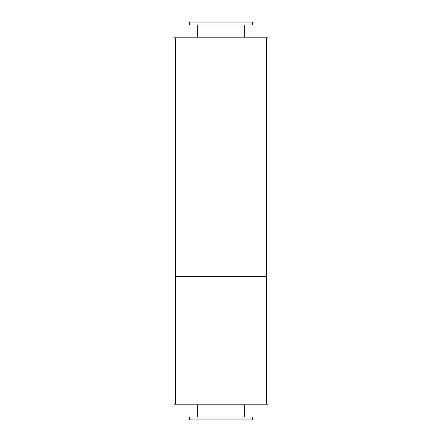 <?xml version="1.0" encoding="UTF-8"?>
<svg xmlns="http://www.w3.org/2000/svg" width="442" height="442" viewBox="0 0 442 442"><rect width="100%" height="100%" fill="white"/><g stroke="black" fill="none" stroke-linecap="round" stroke-linejoin="round"><path stroke-width="0.66" d="M244.708 24.962L244.708 37.216M189.574 24.962L252.426 24.962L252.426 22.1L189.574 22.1L189.574 24.962M244.708 404.784L244.708 417.038M189.574 419.9L252.426 419.9L252.426 417.038L189.574 417.038L189.574 419.9M174.06 38.012L267.94 38.012L267.94 37.216L174.06 37.216L174.06 38.012M174.06 404.784L267.94 404.784L267.94 403.988L174.06 403.988L174.06 404.784M175.651 38.012L175.651 276.692L266.349 276.692L266.349 403.988M266.349 38.012L266.349 276.692L175.651 276.692L175.651 403.988M197.292 24.962L197.292 37.216M197.292 404.784L197.292 417.038"/></g></svg>
